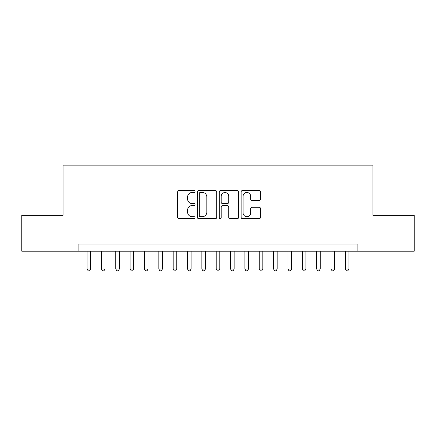 <?xml version="1.0" encoding="UTF-8"?>
<svg xmlns="http://www.w3.org/2000/svg" width="436" height="436" viewBox="0 0 436 436"><rect width="100%" height="100%" fill="white"/><g stroke="black" fill="none" stroke-linecap="round" stroke-linejoin="round"><path stroke-width="0.65" d="M195.045 191.486A0.986 0.986 0 0 0 194.058 190.505L179.098 190.505A1.406 1.406 0 0 0 177.686 191.911L177.686 217.259A1.406 1.406 0 0 0 179.098 218.67L194.058 218.67A0.986 0.986 0 0 0 195.045 217.684A0.986 0.986 0 0 0 194.058 216.697L192.123 216.697A4.507 4.507 0 0 1 187.616 212.19L187.616 210.076A4.507 4.507 0 0 1 192.123 205.569L194.058 205.569A0.986 0.986 0 0 0 195.045 204.588A0.986 0.986 0 0 0 194.058 203.601L192.123 203.601A4.507 4.507 0 0 1 187.616 199.094L187.616 196.979A4.507 4.507 0 0 1 192.123 192.472L194.058 192.472A0.986 0.986 0 0 0 195.045 191.486M259.158 200.429A1.406 1.406 0 0 0 260.565 199.023L260.565 191.911A1.406 1.406 0 0 0 259.158 190.505L242.541 190.505A1.406 1.406 0 0 0 241.13 191.911L241.13 217.259A1.406 1.406 0 0 0 242.541 218.67L259.158 218.67A1.406 1.406 0 0 0 260.565 217.259L260.565 208.67A1.406 1.406 0 0 0 259.158 207.264L252.046 207.264A1.406 1.406 0 0 0 250.635 208.67L250.635 212.931A3.766 3.766 0 0 1 246.869 216.697A3.766 3.766 0 0 1 243.103 212.931L243.103 196.244A3.766 3.766 0 0 1 246.869 192.472A3.766 3.766 0 0 1 250.635 196.244L250.635 199.023A1.406 1.406 0 0 0 252.046 200.429L259.158 200.429M78.115 251.212L21.8 251.212L21.8 215.346L63.051 215.346L63.051 165.13L372.949 165.13L372.949 215.346L414.2 215.346L414.2 251.212L357.885 251.212L357.885 244.04L78.115 244.04L78.115 251.212L357.885 251.212M216.768 191.911A1.406 1.406 0 0 0 215.357 190.505L198.74 190.505A1.406 1.406 0 0 0 197.334 191.911L197.334 217.259A1.406 1.406 0 0 0 198.74 218.67L215.357 218.67A1.406 1.406 0 0 0 216.768 217.259L216.768 191.911M220.643 190.505L237.26 190.505A1.406 1.406 0 0 1 238.666 191.911L238.666 217.259A1.406 1.406 0 0 1 237.26 218.67L230.148 218.67A1.406 1.406 0 0 1 228.737 217.259L228.737 206.98A1.406 1.406 0 0 0 227.33 205.569L222.611 205.569A1.406 1.406 0 0 0 221.205 206.98L221.205 217.684A0.986 0.986 0 0 1 220.218 218.67A0.986 0.986 0 0 1 219.232 217.684L219.232 191.911A1.406 1.406 0 0 1 220.643 190.505M200.293 192.472A0.986 0.986 0 0 0 199.306 193.459L199.306 215.711A0.986 0.986 0 0 0 200.293 216.697L202.331 216.697A4.507 4.507 0 0 0 206.838 212.19L206.838 196.979A4.507 4.507 0 0 0 202.331 192.472L200.293 192.472M228.737 196.309A3.766 3.766 0 0 0 224.971 192.543A3.766 3.766 0 0 0 221.205 196.309L221.205 202.19A1.406 1.406 0 0 0 222.611 203.601L227.33 203.601A1.406 1.406 0 0 0 228.737 202.19L228.737 196.309M87.08 251.212L87.08 269.007L90.666 269.007L90.666 251.212M90.666 269.007L89.593 270.87L88.159 270.87L87.08 269.007M101.43 251.212L101.43 269.007L105.016 269.007L105.016 251.212M105.016 269.007L103.937 270.87L102.504 270.87L101.43 269.007M115.774 251.212L115.774 269.007L119.36 269.007L119.36 251.212M119.36 269.007L118.287 270.87L116.853 270.87L115.774 269.007M130.124 251.212L130.124 269.007L133.71 269.007L133.71 251.212M133.71 269.007L132.631 270.87L131.198 270.87L130.124 269.007M144.469 251.212L144.469 269.007L148.055 269.007L148.055 251.212M148.055 269.007L146.981 270.87L145.548 270.87L144.469 269.007M158.818 251.212L158.818 269.007L162.405 269.007L162.405 251.212M162.405 269.007L161.325 270.87L159.892 270.87L158.818 269.007M173.163 251.212L173.163 269.007L176.749 269.007L176.749 251.212M176.749 269.007L175.675 270.87L174.242 270.87L173.163 269.007M187.513 251.212L187.513 269.007L191.099 269.007L191.099 251.212M191.099 269.007L190.025 270.87L188.586 270.87L187.513 269.007M201.857 251.212L201.857 269.007L205.449 269.007L205.449 251.212M205.449 269.007L204.37 270.87L202.936 270.87L201.857 269.007M216.207 251.212L216.207 269.007L219.793 269.007L219.793 251.212M219.793 269.007L218.719 270.87L217.281 270.87L216.207 269.007M230.551 251.212L230.551 269.007L234.143 269.007L234.143 251.212M234.143 269.007L233.064 270.87L231.63 270.87L230.551 269.007M244.901 251.212L244.901 269.007L248.487 269.007L248.487 251.212M248.487 269.007L247.414 270.87L245.975 270.87L244.901 269.007M259.251 251.212L259.251 269.007L262.837 269.007L262.837 251.212M262.837 269.007L261.758 270.87L260.325 270.87L259.251 269.007M273.595 251.212L273.595 269.007L277.182 269.007L277.182 251.212M277.182 269.007L276.108 270.87L274.675 270.87L273.595 269.007M287.945 251.212L287.945 269.007L291.531 269.007L291.531 251.212M291.531 269.007L290.452 270.87L289.019 270.87L287.945 269.007M302.29 251.212L302.29 269.007L305.876 269.007L305.876 251.212M305.876 269.007L304.802 270.87L303.369 270.87L302.29 269.007M316.64 251.212L316.64 269.007L320.226 269.007L320.226 251.212M320.226 269.007L319.147 270.87L317.713 270.87L316.64 269.007M330.984 251.212L330.984 269.007L334.57 269.007L334.57 251.212M334.57 269.007L333.496 270.87L332.063 270.87L330.984 269.007M345.334 251.212L345.334 269.007L348.92 269.007L348.92 251.212M348.92 269.007L347.841 270.87L346.407 270.87L345.334 269.007"/></g></svg>
